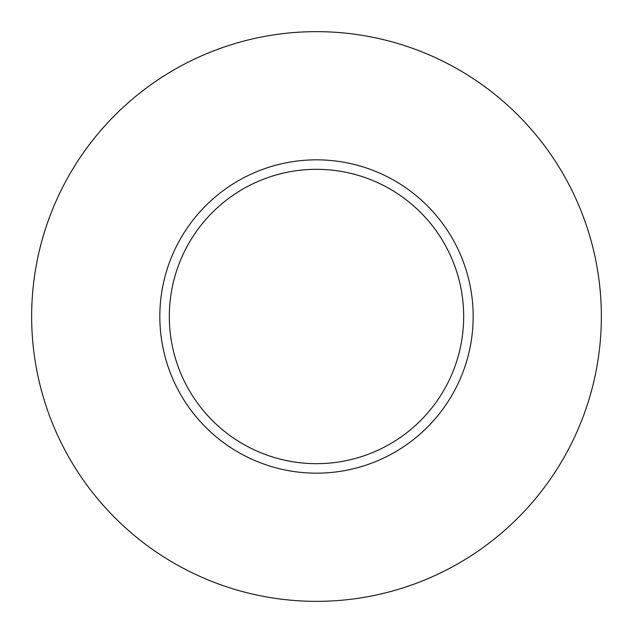 <?xml version="1.0" encoding="UTF-8"?>
<svg xmlns="http://www.w3.org/2000/svg" width="633" height="633" viewBox="0 0 633 633"><rect width="100%" height="100%" fill="white"/><g stroke="black" fill="none" stroke-linecap="round" stroke-linejoin="round"><path stroke-width="0.95" d="M463.673 316.5A147.173 147.173 0 0 0 316.5 169.328A147.173 147.173 0 0 0 169.328 316.5A147.173 147.173 0 0 0 316.5 463.673A147.173 147.173 0 0 0 463.673 316.5M601.35 316.5A284.85 284.85 0 0 0 316.5 31.65A284.85 284.85 0 0 0 31.65 316.5A284.85 284.85 0 0 0 316.5 601.35A284.85 284.85 0 0 0 601.35 316.5M473.168 316.5A156.667 156.667 0 0 1 316.5 473.168A156.667 156.667 0 0 1 159.833 316.5A156.667 156.667 0 0 1 316.5 159.833A156.667 156.667 0 0 1 473.168 316.5"/></g></svg>
